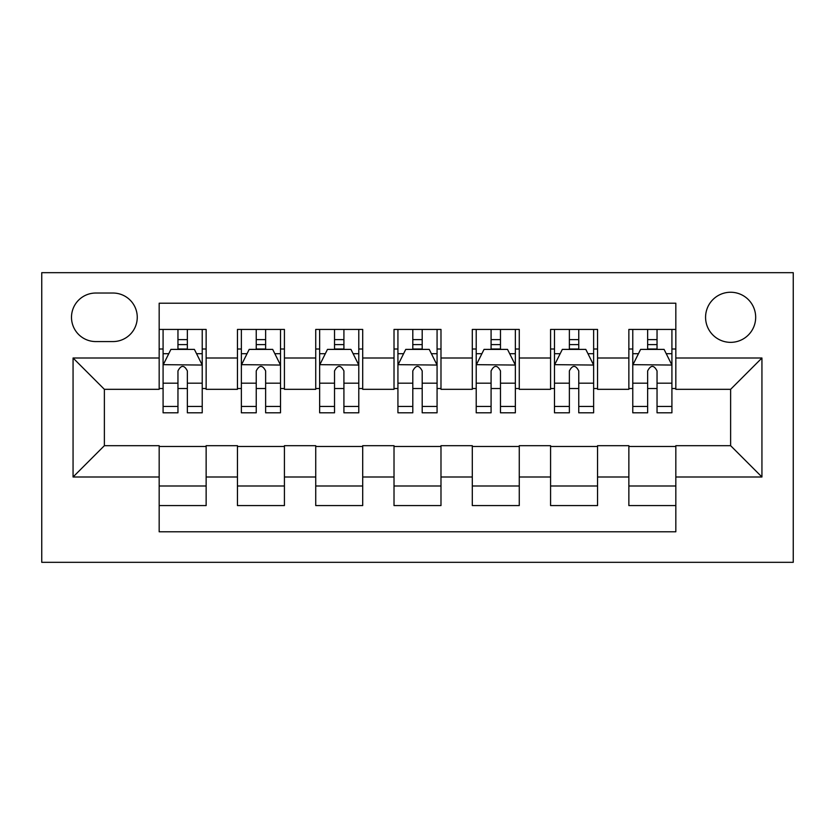 <?xml version="1.0" encoding="UTF-8"?>
<svg xmlns="http://www.w3.org/2000/svg" width="835" height="835" viewBox="0 0 835 835"><rect width="100%" height="100%" fill="white"/><g stroke="black" fill="none" stroke-linecap="round" stroke-linejoin="round"><path stroke-width="1.25" d="M730.625 292.25A25.05 25.05 0 0 0 705.575 317.3A25.05 25.05 0 0 0 730.625 342.35A25.05 25.05 0 0 0 755.675 317.3A25.05 25.05 0 0 0 730.625 292.25M41.75 562.32L793.25 562.32L793.25 272.68L41.75 272.68L41.75 562.32M675.828 329.439L628.859 329.439L628.859 358.006L597.547 358.006L597.547 389.319L628.859 389.319L628.859 358.006M597.547 329.439L550.578 329.439L550.578 358.006L519.266 358.006L519.266 389.319L550.578 389.319L550.578 358.006M519.266 329.439L472.297 329.439L472.297 358.006L440.984 358.006L440.984 389.319L472.297 389.319L472.297 358.006M440.984 329.439L394.016 329.439L394.016 358.006L362.703 358.006L362.703 389.319L394.016 389.319L394.016 358.006M362.703 329.439L315.734 329.439L315.734 358.006L284.422 358.006L284.422 389.319L315.734 389.319L315.734 358.006M284.422 329.439L237.453 329.439L237.453 389.319L206.141 389.319L206.141 329.428M159.172 505.572L206.141 505.572L206.141 445.681L237.453 445.681L237.453 505.572L284.422 505.572L284.422 445.681L315.734 445.681L315.734 476.994L284.422 476.994M315.734 476.994L315.734 505.572L362.703 505.572L362.703 445.681L394.016 445.681L394.016 476.994L362.703 476.994M394.016 476.994L394.016 505.572L440.984 505.572L440.984 445.681L472.297 445.681L472.297 476.994L440.984 476.994M472.297 476.994L472.297 505.572L519.266 505.572L519.266 445.681L550.578 445.681L550.578 476.994L519.266 476.994M550.578 476.994L550.578 505.572L597.547 505.572L597.547 445.681L628.859 445.681L628.859 476.994L597.547 476.994M95.764 341.567L112.986 341.567A24.267 24.267 0 0 0 137.253 317.3A24.267 24.267 0 0 0 112.986 293.033L95.764 293.033A24.267 24.267 0 0 0 71.497 317.3A24.267 24.267 0 0 0 95.764 341.567M675.828 358.006L675.828 303.209L159.172 303.209L159.172 389.319L104.375 389.319L104.375 445.681L159.172 445.681L159.172 531.791L675.828 531.791L675.828 445.681L730.625 445.681L730.625 389.319L675.828 389.319L675.828 358.006L761.938 358.006L761.938 476.994L675.828 476.994M159.172 476.994L73.062 476.994L73.062 358.006L159.172 358.006M628.859 476.994L628.859 505.572L675.828 505.572M284.422 329.428L284.422 358.006M362.703 329.428L362.703 358.006M440.984 329.428L440.984 358.006M519.266 329.428L519.266 358.006M597.547 329.428L597.547 358.006M206.141 329.439L159.172 329.439M159.172 349.009L163.086 349.009M177.959 349.009L187.353 349.009M202.227 349.009L206.141 349.009M159.172 388.536L163.086 388.536M177.959 388.536L187.353 388.536M202.227 388.536L206.141 388.536M159.172 446.464L206.141 446.464M159.172 485.991L206.141 485.991M237.453 388.536L241.367 388.536M256.241 388.536L265.634 388.536M280.508 388.536L284.422 388.536M237.453 349.009L241.367 349.009M256.241 349.009L265.634 349.009M280.508 349.009L284.422 349.009M237.453 446.464L284.422 446.464M237.453 485.991L284.422 485.991M315.734 446.464L362.703 446.464M315.734 485.991L362.703 485.991M315.734 349.009L319.648 349.009M334.522 349.009L343.916 349.009M358.789 349.009L362.703 349.009M315.734 388.536L319.648 388.536M334.522 388.536L343.916 388.536M358.789 388.536L362.703 388.536M394.016 446.464L440.984 446.464M394.016 485.991L440.984 485.991M394.016 349.009L397.93 349.009M412.803 349.009L422.197 349.009M437.07 349.009L440.984 349.009M394.016 388.536L397.93 388.536M412.803 388.536L422.197 388.536M437.07 388.536L440.984 388.536M472.297 446.464L519.266 446.464M472.297 485.991L519.266 485.991M472.297 349.009L476.211 349.009M491.084 349.009L500.478 349.009M515.352 349.009L519.266 349.009M472.297 388.536L476.211 388.536M491.084 388.536L500.478 388.536M515.352 388.536L519.266 388.536M550.578 446.464L597.547 446.464M550.578 485.991L597.547 485.991M550.578 349.009L554.492 349.009M569.366 349.009L578.759 349.009M593.633 349.009L597.547 349.009M550.578 388.536L554.492 388.536M569.366 388.536L578.759 388.536M593.633 388.536L597.547 388.536M628.859 446.464L675.828 446.464M628.859 485.991L675.828 485.991M628.859 349.009L632.773 349.009M647.647 349.009L657.041 349.009M671.914 349.009L675.828 349.009M628.859 388.536L632.773 388.536M647.647 388.536L657.041 388.536M671.914 388.536L675.828 388.536M104.375 389.319L73.062 358.006M104.375 445.681L73.062 476.994M761.938 358.006L730.625 389.319M761.938 476.994L730.625 445.681M187.353 339.615L177.959 339.615M202.028 364.655L194.398 349.395L170.914 349.395L163.086 365.052L163.086 412.803L177.959 412.803L177.959 406.426L163.086 406.426M163.086 365.052L163.086 329.428M196.549 353.706L202.227 353.706L202.227 412.803L187.353 412.803L187.353 370.917C184.222 364.895 181.091 364.895 177.959 370.917L177.959 406.426M202.227 353.706L202.227 329.439M177.959 349.395L177.959 329.439M187.353 329.428L187.353 349.395M202.227 365.052L163.284 364.665M265.634 339.615L256.241 339.615M280.31 364.655L272.68 349.395L249.195 349.395L241.367 365.052L241.367 412.803L256.241 412.803L256.241 406.426L241.367 406.426M241.367 365.052L241.367 329.428M274.83 353.706L280.508 353.706L280.508 412.803L265.634 412.803L265.634 370.917C262.503 364.895 259.372 364.895 256.241 370.917L256.241 406.426M280.508 353.706L280.508 329.439M256.241 349.395L256.241 329.439M265.634 329.428L265.634 349.395M280.508 365.052L241.565 364.665M343.916 339.615L334.522 339.615M358.591 364.655L350.961 349.395L327.477 349.395L319.648 365.052L319.648 412.803L334.522 412.803L334.522 406.426L319.648 406.426M319.648 365.052L319.648 329.428M353.111 353.706L358.789 353.706L358.789 412.803L343.916 412.803L343.916 370.917C340.784 364.895 337.653 364.895 334.522 370.917L334.522 406.426M358.789 353.706L358.789 329.439M334.522 349.395L334.522 329.439M343.916 329.428L343.916 349.395M358.789 365.052L319.847 364.665M422.197 339.615L412.803 339.615M436.872 364.655L429.242 349.395L405.758 349.395L397.93 365.052L397.93 412.803L412.803 412.803L412.803 406.426L397.93 406.426M397.93 365.052L397.93 329.428M431.392 353.706L437.07 353.706L437.07 412.803L422.197 412.803L422.197 370.917C419.066 364.895 415.934 364.895 412.803 370.917L412.803 406.426M437.07 353.706L437.07 329.439M412.803 349.395L412.803 329.439M422.197 329.428L422.197 349.395M437.07 365.052L398.128 364.665M500.478 339.615L491.084 339.615M515.153 364.655L507.523 349.395L484.039 349.395L476.211 365.052L476.211 412.803L491.084 412.803L491.084 406.426L476.211 406.426M476.211 365.052L476.211 329.428M509.674 353.706L515.352 353.706L515.352 412.803L500.478 412.803L500.478 370.917C497.347 364.895 494.216 364.895 491.084 370.917L491.084 406.426M515.352 353.706L515.352 329.439M491.084 349.395L491.084 329.439M500.478 329.428L500.478 349.395M515.352 365.052L476.409 364.665M578.759 339.615L569.366 339.615M593.434 364.655L585.805 349.395L562.32 349.395L554.492 365.052L554.492 412.803L569.366 412.803L569.366 406.426L554.492 406.426M554.492 365.052L554.492 329.428M587.955 353.706L593.633 353.706L593.633 412.803L578.759 412.803L578.759 370.917C575.628 364.895 572.497 364.895 569.366 370.917L569.366 406.426M593.633 353.706L593.633 329.439M569.366 349.395L569.366 329.439M578.759 329.428L578.759 349.395M593.633 365.052L554.691 364.665M657.041 339.615L647.647 339.615M671.716 364.655L664.086 349.395L640.602 349.395L632.773 365.052L632.773 412.803L647.647 412.803L647.647 406.426L632.773 406.426M632.773 365.052L632.773 329.428M666.236 353.706L671.914 353.706L671.914 412.803L657.041 412.803L657.041 370.917C653.909 364.895 650.778 364.895 647.647 370.917L647.647 406.426M671.914 353.706L671.914 329.439M647.647 349.395L647.647 329.439M657.041 329.428L657.041 349.395M671.914 365.052L632.972 364.665M237.453 476.994L206.141 476.994M237.453 358.006L206.141 358.006M163.086 353.706L168.764 353.706M202.227 406.426L187.353 406.426M177.959 383.192L163.086 383.192M202.227 383.192L187.353 383.192M187.353 344.594L177.959 344.594M241.367 353.706L247.045 353.706M280.508 406.426L265.634 406.426M256.241 383.192L241.367 383.192M280.508 383.192L265.634 383.192M265.634 344.594L256.241 344.594M319.648 353.706L325.326 353.706M358.789 406.426L343.916 406.426M334.522 383.192L319.648 383.192M358.789 383.192L343.916 383.192M343.916 344.594L334.522 344.594M397.93 353.706L403.608 353.706M437.07 406.426L422.197 406.426M412.803 383.192L397.93 383.192M437.07 383.192L422.197 383.192M422.197 344.594L412.803 344.594M476.211 353.706L481.889 353.706M515.352 406.426L500.478 406.426M491.084 383.192L476.211 383.192M515.352 383.192L500.478 383.192M500.478 344.594L491.084 344.594M554.492 353.706L560.17 353.706M593.633 406.426L578.759 406.426M569.366 383.192L554.492 383.192M593.633 383.192L578.759 383.192M578.759 344.594L569.366 344.594M632.773 353.706L638.451 353.706M671.914 406.426L657.041 406.426M647.647 383.192L632.773 383.192M671.914 383.192L657.041 383.192M657.041 344.594L647.647 344.594"/></g></svg>
